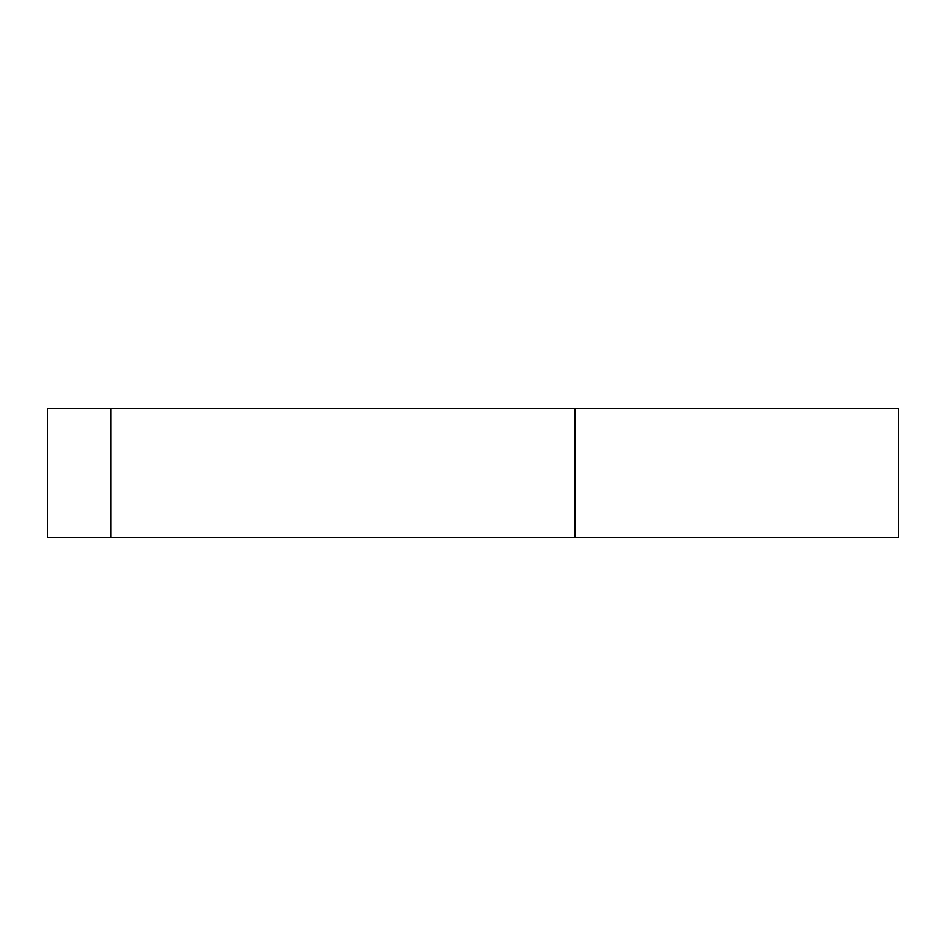<?xml version="1.0" encoding="UTF-8"?>
<svg xmlns="http://www.w3.org/2000/svg" width="946" height="946" viewBox="0 0 946 946"><rect width="100%" height="100%" fill="white"/><g stroke="black" fill="none" stroke-linecap="round" stroke-linejoin="round"><path stroke-width="1.42" d="M575.121 537.718L898.7 537.718L898.7 408.282L47.3 408.282L47.3 537.718L575.121 537.718L575.121 408.282M110.8 408.282L110.8 537.718"/></g></svg>
